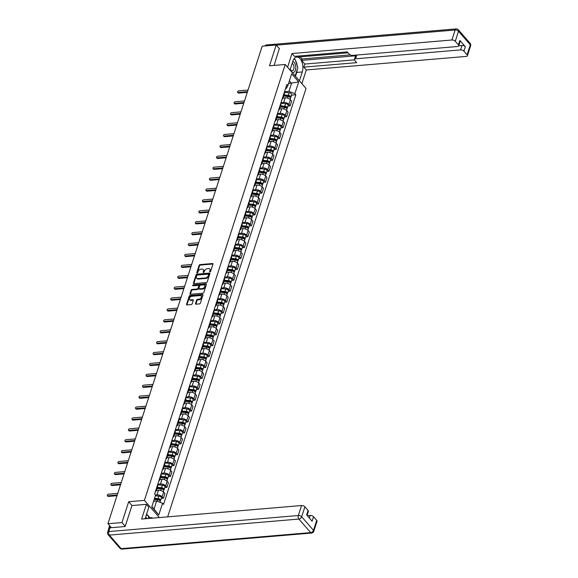 <?xml version="1.0" encoding="UTF-8"?>
<svg xmlns="http://www.w3.org/2000/svg" width="578" height="578" viewBox="0 0 578 578"><rect width="100%" height="100%" fill="white"/><g stroke="black" fill="none" stroke-linecap="round" stroke-linejoin="round"><path stroke-width="0.87" d="M209.973 271.971A0.585 0.39 -41.1 0 0 210.609 271.45L212.964 264.16A0.831 0.556 -41.1 0 0 212.494 263.532L200.046 264.587A0.831 0.556 -41.1 0 0 199.135 265.331L196.78 272.621A0.585 0.39 -41.1 0 0 197.748 272.541L198.052 271.595A2.666 1.77 -41.1 0 1 200.978 269.211L202.011 269.124A2.666 1.77 -41.1 0 1 203.311 269.572A2.666 1.77 -41.1 0 1 203.514 271.133L203.21 272.079A0.585 0.39 -41.1 0 0 204.179 271.992L204.482 271.053A2.666 1.77 -41.1 0 1 207.408 268.669L208.441 268.582A2.666 1.77 -41.1 0 1 209.749 269.023A2.666 1.77 -41.1 0 1 209.944 270.591L209.641 271.53A0.585 0.39 -41.1 0 0 209.973 271.971M195.494 303.566A0.831 0.556 -41.1 0 0 195.964 304.194L199.461 303.898A0.831 0.556 -41.1 0 0 200.371 303.154L202.986 295.062A0.831 0.556 -41.1 0 0 202.517 294.433L190.068 295.488A0.831 0.556 -41.1 0 0 189.151 296.232L186.542 304.324A0.831 0.556 -41.1 0 0 187.012 304.953L191.231 304.599A0.831 0.556 -41.1 0 0 192.142 303.855L193.262 300.387A0.831 0.556 -41.1 0 0 192.792 299.765L190.697 299.939A2.233 1.481 -41.1 0 1 189.606 299.57A2.233 1.481 -41.1 0 1 189.779 297.591A2.233 1.481 -41.1 0 1 191.882 296.268L200.075 295.575A2.233 1.481 -41.1 0 1 201.166 295.943A2.233 1.481 -41.1 0 1 201 297.923A2.233 1.481 -41.1 0 1 198.89 299.245L197.524 299.361A0.831 0.556 -41.1 0 0 196.614 300.105L195.494 303.566L195.913 304.05A0.831 0.556 -41.1 0 0 195.877 304.201M144.399 500.389L128.684 501.718L121.958 522.548L107.942 523.733L262.188 46.175L276.205 44.99L269.478 65.813L285.192 64.483L144.399 500.389L159.362 517.57M206.346 282.57A0.831 0.556 -41.1 0 0 207.264 281.826L209.872 273.734A0.831 0.556 -41.1 0 0 209.402 273.105L196.954 274.16A0.831 0.556 -41.1 0 0 196.043 274.904L193.428 282.996A0.831 0.556 -41.1 0 0 193.897 283.625L206.346 282.57M206.433 284.398L203.817 292.49A0.831 0.556 -41.1 0 1 202.9 293.234L190.458 294.289A0.831 0.556 -41.1 0 1 189.981 293.66L191.101 290.199A0.831 0.556 -41.1 0 1 192.019 289.455L197.062 289.029A0.831 0.556 -41.1 0 0 197.979 288.285L198.716 285.98A0.831 0.556 -41.1 0 0 198.247 285.359L192.994 285.799A0.585 0.39 -41.1 0 1 193.305 284.838L205.956 283.769A0.831 0.556 -41.1 0 1 206.433 284.398M167.663 516.869L306.044 88.427L285.192 64.483M121.958 522.548L125.238 526.305M107.942 523.733L111.381 527.685M108.917 528.306A1.698 0.853 -162.1 0 0 108.664 528.595A1.698 0.853 -162.1 0 0 108.686 528.942M279.485 48.747L276.205 44.99M282.721 97.35A3.909 1.965 17.9 0 1 282.938 98.47L284.427 93.853A3.909 1.965 -162.1 0 0 284.217 92.733M281.009 102.667L283.726 102.436A3.909 1.965 17.9 0 1 288.884 104.365L290.373 99.756A3.909 1.965 -162.1 0 0 285.214 97.827L283.083 98.007M290.373 99.756L291.644 101.215L290.156 105.825L288.032 106.005M282.938 98.47A3.909 1.965 17.9 0 1 282.107 99.25M288.884 104.365L290.156 105.825M279.203 108.252A3.909 1.965 17.9 0 1 279.412 109.365L280.908 104.755A3.909 1.965 -162.1 0 0 280.691 103.635M284.513 116.908L286.63 116.727L288.126 112.118L286.854 110.658A3.909 1.965 -162.1 0 0 281.688 108.729L279.564 108.91M279.412 109.365A3.909 1.965 17.9 0 1 278.589 110.152M277.483 113.57L280.2 113.339A3.909 1.965 17.9 0 1 285.359 115.268L286.63 116.727M275.684 119.147A3.909 1.965 17.9 0 1 275.894 120.267L277.382 115.658A3.909 1.965 -162.1 0 0 277.173 114.538M280.987 127.81L283.112 127.63L284.6 123.02L283.328 121.561A3.909 1.965 -162.1 0 0 278.17 119.632L276.046 119.812M275.894 120.267A3.909 1.965 17.9 0 1 275.07 121.055M273.965 124.472L276.681 124.241A3.909 1.965 17.9 0 1 281.84 126.17L283.112 127.63M272.159 130.05A3.909 1.965 17.9 0 1 272.375 131.17L273.864 126.56A3.909 1.965 -162.1 0 0 273.654 125.44M277.469 138.713L279.593 138.532L281.081 133.923L279.81 132.456A3.909 1.965 -162.1 0 0 274.651 130.527L272.52 130.707M272.375 131.17A3.909 1.965 17.9 0 1 271.544 131.957M270.446 135.375L273.163 135.144A3.909 1.965 17.9 0 1 278.321 137.073L279.593 138.532M268.64 140.953A3.909 1.965 17.9 0 1 268.849 142.072L270.345 137.463A3.909 1.965 -162.1 0 0 270.128 136.343M273.95 149.615L276.067 149.435L277.563 144.818L276.291 143.358A3.909 1.965 -162.1 0 0 271.125 141.429L269.001 141.61M268.849 142.072A3.909 1.965 17.9 0 1 268.026 142.853M266.92 146.27L269.637 146.046A3.909 1.965 17.9 0 1 274.796 147.975L276.067 149.435M265.121 151.855A3.909 1.965 17.9 0 1 265.331 152.975L266.819 148.358A3.909 1.965 -162.1 0 0 266.61 147.246M270.425 160.511L272.549 160.337L274.037 155.72L272.765 154.261A3.909 1.965 -162.1 0 0 267.607 152.332L265.483 152.513M265.331 152.975A3.909 1.965 17.9 0 1 264.507 153.755M263.402 157.173L266.118 156.941A3.909 1.965 17.9 0 1 271.277 158.871L272.549 160.337M261.596 162.758A3.909 1.965 17.9 0 1 261.812 163.877L263.301 159.261A3.909 1.965 -162.1 0 0 263.091 158.141M266.906 171.413L269.03 171.233L270.518 166.623L269.247 165.163A3.909 1.965 -162.1 0 0 264.088 163.234L261.957 163.415M261.812 163.877A3.909 1.965 17.9 0 1 260.981 164.658M259.883 168.075L262.6 167.844A3.909 1.965 17.9 0 1 267.759 169.773L269.03 171.233M258.077 173.66A3.909 1.965 17.9 0 1 258.287 174.773L259.782 170.163A3.909 1.965 -162.1 0 0 259.565 169.043M263.387 182.316L265.504 182.135L267 177.525L265.728 176.066A3.909 1.965 -162.1 0 0 260.562 174.137L258.438 174.318M258.287 174.773A3.909 1.965 17.9 0 1 257.463 175.56M256.357 178.978L259.074 178.747A3.909 1.965 17.9 0 1 264.233 180.676L265.504 182.135M254.558 184.555A3.909 1.965 17.9 0 1 254.768 185.675L256.256 181.066A3.909 1.965 -162.1 0 0 256.047 179.946M259.862 193.218L261.986 193.038L263.474 188.428L262.202 186.961A3.909 1.965 -162.1 0 0 257.044 185.039L254.92 185.213M254.768 185.675A3.909 1.965 17.9 0 1 253.944 186.463M252.839 189.88L255.555 189.649A3.909 1.965 17.9 0 1 260.714 191.578L261.986 193.038M251.033 195.458A3.909 1.965 17.9 0 1 251.249 196.578L252.738 191.968A3.909 1.965 -162.1 0 0 252.528 190.848M256.343 204.121L258.467 203.94L259.956 199.323L258.684 197.864A3.909 1.965 -162.1 0 0 253.525 195.935L251.394 196.115M251.249 196.578A3.909 1.965 17.9 0 1 250.419 197.358M249.32 200.783L252.037 200.552A3.909 1.965 17.9 0 1 257.196 202.481L258.467 203.94M247.514 206.36A3.909 1.965 17.9 0 1 247.724 207.48L249.219 202.864A3.909 1.965 -162.1 0 0 249.002 201.751M252.824 215.023L254.941 214.843L256.437 210.226L255.165 208.766A3.909 1.965 -162.1 0 0 249.999 206.837L247.875 207.018M247.724 207.48A3.909 1.965 17.9 0 1 246.9 208.261M245.794 211.678L248.511 211.454A3.909 1.965 17.9 0 1 253.67 213.376L254.941 214.843M243.995 217.263A3.909 1.965 17.9 0 1 244.205 218.383L245.693 213.766A3.909 1.965 -162.1 0 0 245.484 212.646M249.299 225.919L251.423 225.738L252.911 221.128L251.64 219.669A3.909 1.965 -162.1 0 0 246.481 217.74L244.357 217.92M244.205 218.383A3.909 1.965 17.9 0 1 243.381 219.163M242.276 222.581L244.993 222.349A3.909 1.965 17.9 0 1 250.151 224.278L251.423 225.738M240.47 228.166A3.909 1.965 17.9 0 1 240.686 229.278L242.175 224.669A3.909 1.965 -162.1 0 0 241.965 223.549M245.78 236.821L247.904 236.64L249.393 232.031L248.121 230.571A3.909 1.965 -162.1 0 0 242.962 228.642L240.831 228.823M240.686 229.278A3.909 1.965 17.9 0 1 239.856 230.066M238.757 233.483L241.474 233.252A3.909 1.965 17.9 0 1 246.633 235.181L247.904 236.64M236.951 239.061A3.909 1.965 17.9 0 1 237.161 240.181L238.656 235.571A3.909 1.965 -162.1 0 0 238.439 234.451M242.261 247.724L244.378 247.543L245.874 242.933L244.602 241.474A3.909 1.965 -162.1 0 0 239.436 239.545L237.312 239.726M237.161 240.181A3.909 1.965 17.9 0 1 236.337 240.968M235.232 244.386L237.948 244.154A3.909 1.965 17.9 0 1 243.107 246.084L244.378 247.543M233.433 249.963A3.909 1.965 17.9 0 1 233.642 251.083L235.13 246.474A3.909 1.965 -162.1 0 0 234.921 245.354M238.736 258.626L240.86 258.445L242.348 253.836L241.077 252.369A3.909 1.965 -162.1 0 0 235.918 250.44L233.794 250.621M233.642 251.083A3.909 1.965 17.9 0 1 232.818 251.871M231.713 255.288L234.43 255.057A3.909 1.965 17.9 0 1 239.588 256.986L240.86 258.445M229.907 260.866A3.909 1.965 17.9 0 1 230.123 261.986L231.612 257.376A3.909 1.965 -162.1 0 0 231.402 256.256M235.217 269.529L237.341 269.348L238.83 264.731L237.558 263.272A3.909 1.965 -162.1 0 0 232.399 261.343L230.268 261.523M230.123 261.986A3.909 1.965 17.9 0 1 229.293 262.766M228.194 266.183L230.911 265.959A3.909 1.965 17.9 0 1 236.07 267.889L237.341 269.348M226.388 271.768A3.909 1.965 17.9 0 1 226.598 272.888L228.093 268.271A3.909 1.965 -162.1 0 0 227.876 267.159M231.699 280.424L233.815 280.251L235.311 275.634L234.039 274.174A3.909 1.965 -162.1 0 0 228.874 272.245L226.749 272.426M226.598 272.888A3.909 1.965 17.9 0 1 225.774 273.669M224.669 277.086L227.385 276.855A3.909 1.965 17.9 0 1 232.544 278.784L233.815 280.251M222.87 282.671A3.909 1.965 17.9 0 1 223.079 283.791L224.567 279.174A3.909 1.965 -162.1 0 0 224.358 278.054M228.173 291.326L230.297 291.146L231.785 286.536L230.514 285.077A3.909 1.965 -162.1 0 0 225.355 283.148L223.231 283.328M223.079 283.791A3.909 1.965 17.9 0 1 222.255 284.571M221.15 287.989L223.867 287.757A3.909 1.965 17.9 0 1 229.025 289.686L230.297 291.146M219.344 293.573A3.909 1.965 17.9 0 1 219.561 294.686L221.049 290.077A3.909 1.965 -162.1 0 0 220.839 288.957M224.654 302.229L226.778 302.048L228.267 297.439L226.995 295.979A3.909 1.965 -162.1 0 0 221.836 294.05L219.705 294.231M219.561 294.686A3.909 1.965 17.9 0 1 218.73 295.474M217.631 298.891L220.348 298.66A3.909 1.965 17.9 0 1 225.507 300.589L226.778 302.048M215.825 304.469A3.909 1.965 17.9 0 1 216.035 305.589L217.53 300.979A3.909 1.965 -162.1 0 0 217.314 299.859M221.136 313.132L223.252 312.951L224.748 308.341L223.476 306.875A3.909 1.965 -162.1 0 0 218.311 304.953L216.186 305.126M216.035 305.589A3.909 1.965 17.9 0 1 215.211 306.376M214.106 309.794L216.822 309.562A3.909 1.965 17.9 0 1 221.981 311.491L223.252 312.951M212.307 315.371A3.909 1.965 17.9 0 1 212.516 316.491L214.005 311.882A3.909 1.965 -162.1 0 0 213.795 310.762M217.61 324.034L219.734 323.853L221.222 319.237L219.951 317.777A3.909 1.965 -162.1 0 0 214.792 315.848L212.668 316.029M212.516 316.491A3.909 1.965 17.9 0 1 211.692 317.271M210.587 320.696L213.304 320.465A3.909 1.965 17.9 0 1 218.462 322.394L219.734 323.853M208.781 326.274A3.909 1.965 17.9 0 1 208.998 327.394L210.486 322.777A3.909 1.965 -162.1 0 0 210.276 321.664M214.091 334.937L216.215 334.756L217.704 330.139L216.432 328.68A3.909 1.965 -162.1 0 0 211.273 326.751L209.142 326.931M208.998 327.394A3.909 1.965 17.9 0 1 208.167 328.174M207.069 331.591L209.785 331.367A3.909 1.965 17.9 0 1 214.944 333.289L216.215 334.756M205.262 337.176A3.909 1.965 17.9 0 1 205.472 338.296L206.967 333.679A3.909 1.965 -162.1 0 0 206.751 332.56M210.573 345.832L212.69 345.651L214.185 341.042L212.914 339.582A3.909 1.965 -162.1 0 0 207.748 337.653L205.624 337.834M205.472 338.296A3.909 1.965 17.9 0 1 204.648 339.076M203.543 342.494L206.259 342.263A3.909 1.965 17.9 0 1 211.418 344.192L212.69 345.651M201.744 348.079A3.909 1.965 17.9 0 1 201.953 349.191L203.442 344.582A3.909 1.965 -162.1 0 0 203.232 343.462M207.047 356.734L209.171 356.554L210.659 351.944L209.388 350.485A3.909 1.965 -162.1 0 0 204.229 348.556L202.105 348.736M201.953 349.191A3.909 1.965 17.9 0 1 201.13 349.979M200.024 353.396L202.741 353.165A3.909 1.965 17.9 0 1 207.899 355.094L209.171 356.554M198.218 358.974A3.909 1.965 17.9 0 1 198.435 360.094L199.923 355.484A3.909 1.965 -162.1 0 0 199.713 354.365M203.528 367.637L205.652 367.456L207.141 362.847L205.869 361.387A3.909 1.965 -162.1 0 0 200.711 359.458L198.579 359.639M198.435 360.094A3.909 1.965 17.9 0 1 197.604 360.882M196.506 364.299L199.222 364.068A3.909 1.965 17.9 0 1 204.381 365.997L205.652 367.456M194.699 369.877A3.909 1.965 17.9 0 1 194.909 370.997L196.404 366.387A3.909 1.965 -162.1 0 0 196.188 365.267M200.01 378.539L202.127 378.359L203.622 373.749L202.351 372.283A3.909 1.965 -162.1 0 0 197.185 370.354L195.061 370.534M194.909 370.997A3.909 1.965 17.9 0 1 194.085 371.784M192.98 375.201L195.696 374.97A3.909 1.965 17.9 0 1 200.855 376.899L202.127 378.359M191.181 380.779A3.909 1.965 17.9 0 1 191.39 381.899L192.879 377.29A3.909 1.965 -162.1 0 0 192.669 376.17M196.484 389.442L198.608 389.261L200.096 384.645L198.825 383.185A3.909 1.965 -162.1 0 0 193.666 381.256L191.542 381.437M191.39 381.899A3.909 1.965 17.9 0 1 190.567 382.679M189.461 386.097L192.178 385.873A3.909 1.965 17.9 0 1 197.336 387.802L198.608 389.261M187.655 391.682A3.909 1.965 17.9 0 1 187.872 392.802L189.36 388.185A3.909 1.965 -162.1 0 0 189.151 387.072M192.965 400.337L195.089 400.164L196.578 395.547L195.306 394.088A3.909 1.965 -162.1 0 0 190.148 392.159L188.016 392.339M187.872 392.802A3.909 1.965 17.9 0 1 187.041 393.582M185.943 396.999L188.659 396.768A3.909 1.965 17.9 0 1 193.818 398.697L195.089 400.164M184.136 402.584A3.909 1.965 17.9 0 1 184.346 403.704L185.841 399.087A3.909 1.965 -162.1 0 0 185.625 397.967M189.447 411.24L191.564 411.059L193.059 406.45L191.788 404.99A3.909 1.965 -162.1 0 0 186.622 403.061L184.498 403.242M184.346 403.704A3.909 1.965 17.9 0 1 183.522 404.484M182.417 407.902L185.133 407.671A3.909 1.965 17.9 0 1 190.292 409.6L191.564 411.059M180.618 413.48A3.909 1.965 17.9 0 1 180.827 414.599L182.316 409.99A3.909 1.965 -162.1 0 0 182.106 408.87M185.921 422.142L188.045 421.962L189.533 417.352L188.262 415.893A3.909 1.965 -162.1 0 0 183.103 413.964L180.979 414.144M180.827 414.599A3.909 1.965 17.9 0 1 180.004 415.387M178.898 418.804L181.615 418.573A3.909 1.965 17.9 0 1 186.773 420.502L188.045 421.962M177.092 424.382A3.909 1.965 17.9 0 1 177.309 425.502L178.797 420.892A3.909 1.965 -162.1 0 0 178.588 419.773M182.402 433.045L184.526 432.864L186.015 428.255L184.743 426.788A3.909 1.965 -162.1 0 0 179.585 424.866L177.453 425.04M177.309 425.502A3.909 1.965 17.9 0 1 176.478 426.289M175.38 429.707L178.096 429.476A3.909 1.965 17.9 0 1 183.255 431.405L184.526 432.864M173.573 435.285A3.909 1.965 17.9 0 1 173.783 436.404L175.271 431.795A3.909 1.965 -162.1 0 0 175.062 430.675M178.884 443.947L181.001 443.767L182.496 439.15L181.225 437.69A3.909 1.965 -162.1 0 0 176.059 435.761L173.935 435.942M173.783 436.404A3.909 1.965 17.9 0 1 172.959 437.185M171.854 440.609L174.57 440.378A3.909 1.965 17.9 0 1 179.729 442.307L181.001 443.767M170.055 446.187A3.909 1.965 17.9 0 1 170.264 447.307L171.753 442.69A3.909 1.965 -162.1 0 0 171.543 441.578M175.358 454.85L177.482 454.669L178.97 450.052L177.699 448.593A3.909 1.965 -162.1 0 0 172.54 446.664L170.416 446.845M170.264 447.307A3.909 1.965 17.9 0 1 169.441 448.087M168.335 451.505L171.052 451.281A3.909 1.965 17.9 0 1 176.211 453.203L177.482 454.669M166.529 457.09A3.909 1.965 17.9 0 1 166.746 458.21L168.234 453.593A3.909 1.965 -162.1 0 0 168.025 452.473M171.839 465.745L173.964 465.565L175.452 460.955L174.18 459.496A3.909 1.965 -162.1 0 0 169.022 457.566L166.89 457.747M166.746 458.21A3.909 1.965 17.9 0 1 165.915 458.99M164.817 462.407L167.533 462.176A3.909 1.965 17.9 0 1 172.692 464.105L173.964 465.565M163.01 467.992A3.909 1.965 17.9 0 1 163.22 469.105L164.708 464.495A3.909 1.965 -162.1 0 0 164.499 463.375M168.321 476.648L170.438 476.467L171.933 471.858L170.662 470.398A3.909 1.965 -162.1 0 0 165.496 468.469L163.372 468.65M163.22 469.105A3.909 1.965 17.9 0 1 162.396 469.892M161.291 473.31L164.007 473.079A3.909 1.965 17.9 0 1 169.166 475.008L170.438 476.467M159.492 478.887A3.909 1.965 17.9 0 1 159.701 480.007L161.19 475.398A3.909 1.965 -162.1 0 0 160.98 474.278M164.795 487.55L166.919 487.37L168.408 482.76L167.136 481.301A3.909 1.965 -162.1 0 0 161.977 479.372L159.853 479.552M159.701 480.007A3.909 1.965 17.9 0 1 158.878 480.795M157.772 484.212L160.489 483.981A3.909 1.965 17.9 0 1 165.648 485.91L166.919 487.37M155.966 489.79A3.909 1.965 17.9 0 1 156.183 490.91L157.671 486.3A3.909 1.965 -162.1 0 0 157.462 485.18M161.276 498.453L163.401 498.272L164.889 493.663L163.617 492.196A3.909 1.965 -162.1 0 0 158.459 490.267L156.327 490.447M156.183 490.91A3.909 1.965 17.9 0 1 155.352 491.697M155.403 495.014L156.97 494.884A3.909 1.965 17.9 0 1 162.129 496.813L163.401 498.272M151.884 506.595L154.03 509.066L156.624 501.025L162.57 503.25L158.777 514.991L151.776 506.942L155.561 495.202L154.586 494.082L286.89 84.446L287.873 85.573L286.348 88.427L285.583 88.492M284.528 91.765L288.935 91.396L291.529 83.355L289.383 80.891M288.501 83.615L298.674 81.874L294.881 93.614L288.935 91.396M287.873 85.573L291.666 73.832L298.674 81.874M162.57 503.25L163.552 504.377L295.857 94.741L294.881 93.614M128.684 501.718L132.015 505.548M156.624 501.025L153.603 501.285M291.55 95.11L295.857 94.741M154.03 509.066L158.777 514.991M210.081 271.949L210.363 271.068A2.666 1.77 -41.1 0 0 210.161 269.5L209.749 269.023M203.311 269.572L203.731 270.049A2.666 1.77 -41.1 0 1 203.933 271.609L203.651 272.498M213 264.009A0.831 0.556 -41.1 0 0 212.914 264.016L200.465 265.071A0.831 0.556 -41.1 0 0 199.554 265.815L197.214 273.04M209.908 273.582A0.831 0.556 -41.1 0 0 209.821 273.582L197.373 274.637A0.831 0.556 -41.1 0 0 196.462 275.381L193.847 283.473A0.831 0.556 -41.1 0 0 193.818 283.625M208.665 274.564A0.585 0.39 -41.1 0 0 208.333 274.131L197.409 275.056A0.585 0.39 -41.1 0 0 196.766 275.576L196.448 276.566A2.666 1.77 -41.1 0 0 196.65 278.134A2.666 1.77 -41.1 0 0 197.951 278.574L205.421 277.946A2.666 1.77 -41.1 0 0 208.34 275.562L208.665 274.564L209.077 275.049A0.585 0.39 -41.1 0 0 209.034 274.702L208.622 274.225M196.65 278.134L197.062 278.61A2.666 1.77 -41.1 0 0 198.37 279.058L197.951 278.574M209.077 275.049L208.759 276.038A2.666 1.77 -41.1 0 1 205.833 278.423L198.37 279.058M198.659 285.496L199.078 285.973A0.831 0.556 -41.1 0 1 199.135 286.464L198.391 288.762A0.831 0.556 -41.1 0 1 197.481 289.506L192.431 289.932A0.831 0.556 -41.1 0 0 191.52 290.676L190.4 294.137A0.831 0.556 -41.1 0 0 190.372 294.289M206.462 284.246A0.831 0.556 -41.1 0 0 206.375 284.246L193.724 285.322A0.585 0.39 -41.1 0 0 193.103 285.792M202.3 288.581A2.233 1.481 -41.1 0 0 204.41 287.259A2.233 1.481 -41.1 0 0 204.576 285.286A2.233 1.481 -41.1 0 0 203.485 284.911L200.602 285.156A0.831 0.556 -41.1 0 0 199.685 285.9L198.948 288.198A0.831 0.556 -41.1 0 0 199.417 288.827L202.3 288.581L202.719 289.058A2.233 1.481 -41.1 0 0 204.829 287.743A2.233 1.481 -41.1 0 0 204.995 285.763L204.576 285.286M199.005 288.689L199.424 289.166A0.831 0.556 -41.1 0 0 199.836 289.303L199.417 288.827M202.719 289.058L199.836 289.303M201.166 295.943L201.585 296.427A2.233 1.481 -41.1 0 1 201.411 298.407A2.233 1.481 -41.1 0 1 199.309 299.722L197.943 299.838A0.831 0.556 -41.1 0 0 197.033 300.582L195.913 304.05M189.606 299.57L190.025 300.047A2.233 1.481 -41.1 0 0 191.116 300.416L190.697 299.939M193.29 300.242A0.831 0.556 -41.1 0 0 193.204 300.242L191.116 300.416M203.015 294.91A0.831 0.556 -41.1 0 0 202.929 294.917L190.487 295.965A0.831 0.556 -41.1 0 0 189.57 296.709L186.954 304.808A0.831 0.556 -41.1 0 0 186.925 304.96M283.697 96.1L287.952 96.468A2.124 1.069 17.9 0 1 290.517 98.318L290.134 99.503M283.899 95.493L288.617 95.905A1.019 0.513 17.9 0 1 289.845 96.793A1.019 0.513 17.9 0 1 289.614 97.003M284.087 94.915L288.335 95.283A2.124 1.069 17.9 0 1 290.9 97.126A2.124 1.069 17.9 0 1 290.322 97.603M284.34 92.35L289.152 92.769A2.124 1.069 17.9 0 1 291.709 94.611L290.9 97.126M247.268 92.357L238.678 93.087A0.975 0.65 138.9 0 1 238.201 92.928L237.659 92.299A0.975 0.65 -41.1 0 0 238.136 92.466L247.492 91.671M248.013 90.067L238.656 90.854A0.975 0.65 -41.1 0 0 237.659 92.299M280.178 107.002L284.434 107.371A2.124 1.069 17.9 0 1 286.991 109.22L286.609 110.405M280.373 106.395L285.099 106.807A1.019 0.513 17.9 0 1 286.327 107.689A1.019 0.513 17.9 0 1 286.096 107.905M280.561 105.817L284.817 106.186A2.124 1.069 17.9 0 1 287.382 108.028A2.124 1.069 17.9 0 1 286.804 108.498M280.821 103.252L285.626 103.664A2.124 1.069 17.9 0 1 288.191 105.514L287.382 108.028M276.66 117.905L280.908 118.273A2.124 1.069 17.9 0 1 283.473 120.123L283.09 121.308M276.855 117.298L281.573 117.702A1.019 0.513 17.9 0 1 282.808 118.591A1.019 0.513 17.9 0 1 282.57 118.801M277.043 116.713L281.291 117.088A2.124 1.069 17.9 0 1 283.856 118.931A2.124 1.069 17.9 0 1 283.285 119.4M277.296 114.155L282.107 114.567A2.124 1.069 17.9 0 1 284.672 116.416L283.856 118.931M290.026 70.032L292.887 61.181A9.551 5.296 85.2 0 1 296.774 57.049A9.551 5.296 85.2 0 1 301.94 61.933A9.551 5.296 85.2 0 1 302.272 71.961L299.411 80.812M301.875 83.637L306.289 69.96L303.826 67.135L356.669 62.662L354.704 60.415A2.55 1.279 -162.1 0 1 354.393 59.447A2.55 1.279 -162.1 0 1 355.571 58.797L460.543 49.91L461.988 45.438A2.55 1.279 17.9 0 1 465.348 46.695L459.886 40.417A2.55 1.279 17.9 0 1 460.196 41.385L458.751 45.857A2.55 1.279 -162.1 0 0 458.441 44.889L455.276 41.255A2.55 1.279 -162.1 0 0 451.909 39.998L455.139 30.005L276.342 45.142M300.199 56.839L302.063 58.978L301.608 60.372L304.823 64.064L303.826 67.135M297.865 56.073L298.645 56.976L348.072 52.793M458.751 45.857A2.55 1.279 -162.1 0 1 457.581 46.507L352.609 55.394A2.55 1.279 -162.1 0 1 349.242 54.137L347.284 51.89L294.44 56.362L291.984 53.537L451.909 39.998M287.569 67.207L291.984 53.537M306.289 69.96L466.215 56.42A2.55 1.279 -162.1 0 0 467.385 55.77A2.55 1.279 -162.1 0 0 467.075 54.809L463.903 51.167A2.55 1.279 -162.1 0 0 460.543 49.91M279.319 48.559L274.095 65.422M301.608 60.372L356.561 55.719L355.571 58.797M302.063 58.978L350.268 54.896M458.802 45.705L461.988 45.438M304.823 64.064L354.393 59.866M354.393 59.447L355.391 56.377A2.55 1.279 17.9 0 1 356.561 55.719M295.459 76.274L296.702 72.431A9.551 5.296 85.2 0 0 297.294 69.36M297.186 65.69A9.551 5.296 85.2 0 0 295.517 60.546M294.715 59.375A9.551 5.296 85.2 0 0 294.108 58.718M294.563 59.353L293.812 59.158M294.094 59.288L294.527 59.252M110.022 527.801L108.801 531.572A2.55 1.279 -162.1 0 0 107.631 532.222L108.845 528.451A2.55 1.279 17.9 0 1 110.022 527.801L125.166 526.515L131.936 505.548L146.379 504.327L148.842 507.152L145.634 517.079A9.551 5.296 85.2 0 0 145.222 518.769M146.379 504.327L141.617 519.073L301.543 505.533A2.55 1.279 17.9 0 1 304.909 506.79L308.081 510.432A2.55 1.279 17.9 0 1 308.392 511.393L307.084 515.424M149.695 518.387L149.883 517.816L148.019 515.67M147.693 515.301L146.61 514.059M149.883 517.816L151.992 517.635L152.448 518.155M309.346 518.018L310.176 515.446A2.55 1.279 17.9 0 1 313.543 516.703L316.715 520.345A2.55 1.279 17.9 0 1 317.026 521.305L313.796 531.298A2.55 1.279 -162.1 0 0 313.486 530.337L316.715 520.345M308.081 510.432L306.636 514.904L312.098 521.175L313.543 516.703M310.176 515.446L307.315 515.684M151.804 518.213L151.992 517.635M291.717 71.975A5.52 3.056 85.2 0 0 295.539 69.707A5.52 3.056 85.2 0 0 294.188 62.438A5.52 3.056 85.2 0 0 292.779 61.521M290.17 69.591A5.52 3.056 85.2 0 0 290.821 70.95M290.293 69.216A3.779 2.095 85.2 0 0 290.879 70.162A3.779 2.095 85.2 0 0 292.201 70.819A3.779 2.095 85.2 0 0 293.964 68.081A3.779 2.095 85.2 0 0 292.887 63.941A3.779 2.095 85.2 0 0 292.172 63.392M294.614 75.299L295.401 75.234L294.44 75.097M293.754 59.245L295.156 59.44L297.836 67.691L295.401 75.234M147.152 518.603A5.52 3.056 85.2 0 0 146.935 518.336A5.52 3.056 85.2 0 0 145.533 517.411M146.27 515.106L147.903 515.33L148.922 518.452M243.75 103.26L235.159 103.989A0.975 0.65 138.9 0 1 234.682 103.823L234.141 103.202A0.975 0.65 -41.1 0 0 234.617 103.368L243.974 102.573M244.494 100.969L235.138 101.757A0.975 0.65 -41.1 0 0 234.141 103.202M240.231 114.162L231.641 114.892A0.975 0.65 138.9 0 1 231.164 114.726L230.622 114.104A0.975 0.65 -41.1 0 0 231.099 114.271L240.448 113.476M240.968 111.865L231.619 112.659A0.975 0.65 -41.1 0 0 230.622 114.104M273.134 128.807L277.389 129.176A2.124 1.069 17.9 0 1 279.954 131.018L279.571 132.21M273.336 128.2L278.054 128.605A1.019 0.513 17.9 0 1 279.282 129.494A1.019 0.513 17.9 0 1 279.051 129.703M273.524 127.615L277.772 127.984A2.124 1.069 17.9 0 1 280.337 129.833A2.124 1.069 17.9 0 1 279.759 130.303M273.777 125.05L278.589 125.469A2.124 1.069 17.9 0 1 281.146 127.319L280.337 129.833M269.615 139.71L273.871 140.078A2.124 1.069 17.9 0 1 276.429 141.921L276.046 143.113M269.81 139.096L274.536 139.508A1.019 0.513 17.9 0 1 275.764 140.396A1.019 0.513 17.9 0 1 275.533 140.606M269.998 138.518L274.254 138.886A2.124 1.069 17.9 0 1 276.819 140.736A2.124 1.069 17.9 0 1 276.241 141.205M270.258 135.953L275.063 136.372A2.124 1.069 17.9 0 1 277.628 138.221L276.819 140.736M266.097 150.605L270.345 150.974A2.124 1.069 17.9 0 1 272.91 152.823L272.527 154.008M266.292 149.998L271.01 150.41A1.019 0.513 17.9 0 1 272.245 151.299A1.019 0.513 17.9 0 1 272.007 151.508M266.48 149.42L270.728 149.789A2.124 1.069 17.9 0 1 273.293 151.638A2.124 1.069 17.9 0 1 272.722 152.108M266.733 146.855L271.544 147.274A2.124 1.069 17.9 0 1 274.109 149.117L273.293 151.638M236.705 125.065L228.115 125.787A0.975 0.65 138.9 0 1 227.638 125.628L227.096 125.007A0.975 0.65 -41.1 0 0 227.573 125.166L236.929 124.378M237.45 122.767L228.093 123.562A0.975 0.65 -41.1 0 0 227.096 125.007M233.187 135.967L224.596 136.69A0.975 0.65 138.9 0 1 224.119 136.531L223.578 135.909A0.975 0.65 -41.1 0 0 224.054 136.068L233.411 135.281M233.931 133.67L224.575 134.464A0.975 0.65 -41.1 0 0 223.578 135.909M229.668 146.863L221.078 147.592A0.975 0.65 138.9 0 1 220.601 147.433L220.059 146.812A0.975 0.65 -41.1 0 0 220.536 146.971L229.885 146.176M230.405 144.572L221.056 145.36A0.975 0.65 -41.1 0 0 220.059 146.812M262.571 161.508L266.826 161.876A2.124 1.069 17.9 0 1 269.391 163.726L269.008 164.911M262.773 160.901L267.491 161.313A1.019 0.513 17.9 0 1 268.719 162.194A1.019 0.513 17.9 0 1 268.488 162.411M262.961 160.323L267.209 160.691A2.124 1.069 17.9 0 1 269.774 162.534A2.124 1.069 17.9 0 1 269.196 163.01M263.214 157.758L268.026 158.177A2.124 1.069 17.9 0 1 270.583 160.019L269.774 162.534M226.143 157.765L217.552 158.495A0.975 0.65 138.9 0 1 217.075 158.329L216.533 157.707A0.975 0.65 -41.1 0 0 217.01 157.873L226.366 157.079M226.887 155.475L217.53 156.262A0.975 0.65 -41.1 0 0 216.533 157.707M259.052 172.41L263.308 172.779A2.124 1.069 17.9 0 1 265.866 174.628L265.483 175.813M259.247 171.803L263.973 172.215A1.019 0.513 17.9 0 1 265.201 173.097A1.019 0.513 17.9 0 1 264.97 173.313M259.435 171.225L263.691 171.594A2.124 1.069 17.9 0 1 266.248 173.436A2.124 1.069 17.9 0 1 265.678 173.906M259.695 168.66L264.5 169.072A2.124 1.069 17.9 0 1 267.065 170.922L266.248 173.436M222.624 168.668L214.033 169.397A0.975 0.65 138.9 0 1 213.557 169.231L213.015 168.61A0.975 0.65 -41.1 0 0 213.492 168.776L222.848 167.981M223.368 166.377L214.012 167.165A0.975 0.65 -41.1 0 0 213.015 168.61M255.534 183.313L259.782 183.681A2.124 1.069 17.9 0 1 262.347 185.524L261.964 186.716M255.729 182.706L260.447 183.11A1.019 0.513 17.9 0 1 261.682 183.999A1.019 0.513 17.9 0 1 261.444 184.209M255.917 182.121L260.165 182.489A2.124 1.069 17.9 0 1 262.73 184.339A2.124 1.069 17.9 0 1 262.159 184.808M256.17 179.556L260.981 179.975A2.124 1.069 17.9 0 1 263.546 181.824L262.73 184.339M219.105 179.57L210.515 180.3A0.975 0.65 138.9 0 1 210.038 180.134L209.496 179.512A0.975 0.65 -41.1 0 0 209.973 179.671L219.322 178.884M219.842 177.273L210.493 178.067A0.975 0.65 -41.1 0 0 209.496 179.512M252.008 194.215L256.264 194.584A2.124 1.069 17.9 0 1 258.828 196.426L258.445 197.618M252.21 193.601L256.928 194.013A1.019 0.513 17.9 0 1 258.156 194.902A1.019 0.513 17.9 0 1 257.925 195.111M252.398 193.023L256.646 193.392A2.124 1.069 17.9 0 1 259.211 195.241A2.124 1.069 17.9 0 1 258.633 195.711M252.651 190.458L257.463 190.877A2.124 1.069 17.9 0 1 260.021 192.727L259.211 195.241M215.58 190.473L206.989 191.195A0.975 0.65 138.9 0 1 206.512 191.036L205.97 190.415A0.975 0.65 -41.1 0 0 206.447 190.574L215.804 189.786M216.324 188.175L206.967 188.97A0.975 0.65 -41.1 0 0 205.97 190.415M248.489 205.111L252.745 205.479A2.124 1.069 17.9 0 1 255.303 207.329L254.92 208.521M248.685 204.504L253.41 204.915A1.019 0.513 17.9 0 1 254.638 205.804A1.019 0.513 17.9 0 1 254.407 206.014M248.872 203.926L253.128 204.294A2.124 1.069 17.9 0 1 255.686 206.144A2.124 1.069 17.9 0 1 255.115 206.613M249.132 201.361L253.937 201.78A2.124 1.069 17.9 0 1 256.502 203.622L255.686 206.144M244.971 216.013L249.219 216.382A2.124 1.069 17.9 0 1 251.784 218.231L251.401 219.416M245.166 215.406L249.884 215.818A1.019 0.513 17.9 0 1 251.119 216.707A1.019 0.513 17.9 0 1 250.881 216.916M245.354 214.828L249.602 215.197A2.124 1.069 17.9 0 1 252.167 217.039A2.124 1.069 17.9 0 1 251.596 217.516M245.607 212.263L250.419 212.682A2.124 1.069 17.9 0 1 252.983 214.525L252.167 217.039M241.445 226.916L245.701 227.284A2.124 1.069 17.9 0 1 248.265 229.134L247.883 230.319M241.647 226.309L246.365 226.721A1.019 0.513 17.9 0 1 247.594 227.602A1.019 0.513 17.9 0 1 247.362 227.819M241.835 225.731L246.084 226.099A2.124 1.069 17.9 0 1 248.648 227.942A2.124 1.069 17.9 0 1 248.07 228.411M242.088 223.166L246.9 223.578A2.124 1.069 17.9 0 1 249.458 225.427L248.648 227.942M237.926 237.818L242.182 238.187A2.124 1.069 17.9 0 1 244.74 240.036L244.357 241.221M238.122 237.211L242.847 237.616A1.019 0.513 17.9 0 1 244.075 238.504A1.019 0.513 17.9 0 1 243.844 238.714M238.309 236.626L242.565 237.002A2.124 1.069 17.9 0 1 245.123 238.844A2.124 1.069 17.9 0 1 244.552 239.314M238.57 234.068L243.374 234.48A2.124 1.069 17.9 0 1 245.939 236.33L245.123 238.844M234.408 248.721L238.656 249.089A2.124 1.069 17.9 0 1 241.221 250.931L240.838 252.124M234.603 248.114L239.321 248.518A1.019 0.513 17.9 0 1 240.556 249.407A1.019 0.513 17.9 0 1 240.318 249.617M234.791 247.529L239.039 247.897A2.124 1.069 17.9 0 1 241.604 249.747A2.124 1.069 17.9 0 1 241.033 250.216M235.044 244.964L239.856 245.383A2.124 1.069 17.9 0 1 242.42 247.232L241.604 249.747M230.882 259.623L235.138 259.992A2.124 1.069 17.9 0 1 237.703 261.834L237.32 263.026M231.084 259.009L235.802 259.421A1.019 0.513 17.9 0 1 237.031 260.31A1.019 0.513 17.9 0 1 236.799 260.519M231.272 258.431L235.521 258.8A2.124 1.069 17.9 0 1 238.085 260.649A2.124 1.069 17.9 0 1 237.507 261.119M231.525 255.866L236.337 256.285A2.124 1.069 17.9 0 1 238.895 258.135L238.085 260.649M212.061 201.375L203.47 202.098A0.975 0.65 138.9 0 1 202.994 201.939L202.452 201.317A0.975 0.65 -41.1 0 0 202.929 201.476L212.285 200.682M212.805 199.078L203.449 199.872A0.975 0.65 -41.1 0 0 202.452 201.317M208.542 212.271L199.952 213A0.975 0.65 138.9 0 1 199.475 212.841L198.933 212.213A0.975 0.65 -41.1 0 0 199.41 212.379L208.759 211.584M209.279 209.98L199.93 210.768A0.975 0.65 -41.1 0 0 198.933 212.213M205.017 223.173L196.426 223.903A0.975 0.65 138.9 0 1 195.949 223.737L195.407 223.115A0.975 0.65 -41.1 0 0 195.884 223.281L205.241 222.487M205.761 220.883L196.404 221.67A0.975 0.65 -41.1 0 0 195.407 223.115M201.498 234.076L192.907 234.805A0.975 0.65 138.9 0 1 192.431 234.639L191.889 234.018A0.975 0.65 -41.1 0 0 192.366 234.177L201.722 233.389M202.242 231.778L192.886 232.573A0.975 0.65 -41.1 0 0 191.889 234.018M197.979 244.978L189.389 245.701A0.975 0.65 138.9 0 1 188.912 245.542L188.37 244.92A0.975 0.65 -41.1 0 0 188.847 245.079L198.196 244.292M198.716 242.681L189.367 243.475A0.975 0.65 -41.1 0 0 188.37 244.92M194.454 255.881L185.863 256.603A0.975 0.65 138.9 0 1 185.386 256.444L184.844 255.823A0.975 0.65 -41.1 0 0 185.321 255.982L194.678 255.194M195.198 253.583L185.841 254.378A0.975 0.65 -41.1 0 0 184.844 255.823M227.364 270.518L231.619 270.887A2.124 1.069 17.9 0 1 234.177 272.737L233.794 273.921M227.559 269.912L232.284 270.323A1.019 0.513 17.9 0 1 233.512 271.212A1.019 0.513 17.9 0 1 233.281 271.422M227.746 269.334L232.002 269.702A2.124 1.069 17.9 0 1 234.56 271.552A2.124 1.069 17.9 0 1 233.989 272.021M228.007 266.769L232.811 267.188A2.124 1.069 17.9 0 1 235.376 269.03L234.56 271.552M190.935 266.776L182.345 267.506A0.975 0.65 138.9 0 1 181.868 267.347L181.326 266.718A0.975 0.65 -41.1 0 0 181.803 266.884L191.159 266.09M191.679 264.486L182.323 265.273A0.975 0.65 -41.1 0 0 181.326 266.718M223.845 281.421L228.093 281.789A2.124 1.069 17.9 0 1 230.658 283.639L230.275 284.824M224.04 280.814L228.758 281.226A1.019 0.513 17.9 0 1 229.993 282.107A1.019 0.513 17.9 0 1 229.755 282.324M224.228 280.236L228.476 280.605A2.124 1.069 17.9 0 1 231.041 282.447A2.124 1.069 17.9 0 1 230.47 282.924M224.481 277.671L229.293 278.09A2.124 1.069 17.9 0 1 231.857 279.933L231.041 282.447M187.416 277.678L178.826 278.408A0.975 0.65 138.9 0 1 178.349 278.242L177.807 277.621A0.975 0.65 -41.1 0 0 178.284 277.787L187.633 276.992M188.153 275.388L178.804 276.176A0.975 0.65 -41.1 0 0 177.807 277.621M220.319 292.324L224.575 292.692A2.124 1.069 17.9 0 1 227.14 294.542L226.757 295.726M220.521 291.717L225.239 292.128A1.019 0.513 17.9 0 1 226.468 293.01A1.019 0.513 17.9 0 1 226.236 293.227M220.709 291.139L224.958 291.507A2.124 1.069 17.9 0 1 227.522 293.349A2.124 1.069 17.9 0 1 226.944 293.819M220.962 288.574L225.774 288.986A2.124 1.069 17.9 0 1 228.332 290.835L227.522 293.349M183.891 288.581L175.3 289.311A0.975 0.65 138.9 0 1 174.823 289.144L174.281 288.523A0.975 0.65 -41.1 0 0 174.758 288.689L184.115 287.895M184.635 286.291L175.279 287.078A0.975 0.65 -41.1 0 0 174.281 288.523M216.801 303.226L221.056 303.594A2.124 1.069 17.9 0 1 223.614 305.437L223.231 306.629M216.996 302.619L221.721 303.024A1.019 0.513 17.9 0 1 222.949 303.912A1.019 0.513 17.9 0 1 222.718 304.122M217.184 302.034L221.439 302.402A2.124 1.069 17.9 0 1 223.997 304.252A2.124 1.069 17.9 0 1 223.426 304.722M217.444 299.469L222.248 299.888A2.124 1.069 17.9 0 1 224.813 301.738L223.997 304.252M180.372 299.483L171.782 300.213A0.975 0.65 138.9 0 1 171.305 300.047L170.763 299.426A0.975 0.65 -41.1 0 0 171.24 299.585L180.596 298.797M181.116 297.186L171.76 297.981A0.975 0.65 -41.1 0 0 170.763 299.426M213.282 314.129L217.53 314.497A2.124 1.069 17.9 0 1 220.095 316.339L219.712 317.532M213.477 313.514L218.195 313.926A1.019 0.513 17.9 0 1 219.43 314.815A1.019 0.513 17.9 0 1 219.192 315.024M213.665 312.936L217.913 313.305A2.124 1.069 17.9 0 1 220.478 315.154A2.124 1.069 17.9 0 1 219.907 315.624M213.918 310.372L218.73 310.791A2.124 1.069 17.9 0 1 221.295 312.64L220.478 315.154M176.854 310.386L168.263 311.109A0.975 0.65 138.9 0 1 167.786 310.95L167.244 310.328A0.975 0.65 -41.1 0 0 167.721 310.487L177.07 309.7M177.591 308.088L168.241 308.883A0.975 0.65 -41.1 0 0 167.244 310.328M209.756 325.024L214.012 325.392A2.124 1.069 17.9 0 1 216.577 327.242L216.194 328.434M209.959 324.417L214.676 324.829A1.019 0.513 17.9 0 1 215.905 325.717A1.019 0.513 17.9 0 1 215.673 325.927M210.146 323.839L214.395 324.207A2.124 1.069 17.9 0 1 216.96 326.057A2.124 1.069 17.9 0 1 216.382 326.527M210.399 321.274L215.211 321.693A2.124 1.069 17.9 0 1 217.769 323.536L216.96 326.057M173.328 321.289L164.737 322.011A0.975 0.65 138.9 0 1 164.26 321.852L163.719 321.231A0.975 0.65 -41.1 0 0 164.195 321.39L173.552 320.595M174.072 318.991L164.716 319.786A0.975 0.65 -41.1 0 0 163.719 321.231M206.238 335.926L210.493 336.295A2.124 1.069 17.9 0 1 213.051 338.144L212.668 339.329M206.433 335.319L211.158 335.731A1.019 0.513 17.9 0 1 212.386 336.62A1.019 0.513 17.9 0 1 212.155 336.829M206.621 334.741L210.876 335.11A2.124 1.069 17.9 0 1 213.434 336.952A2.124 1.069 17.9 0 1 212.863 337.429M206.881 332.177L211.685 332.596A2.124 1.069 17.9 0 1 214.25 334.438L213.434 336.952M169.809 332.184L161.219 332.914A0.975 0.65 138.9 0 1 160.742 332.755L160.2 332.126A0.975 0.65 -41.1 0 0 160.677 332.292L170.033 331.497M170.553 329.894L161.197 330.681A0.975 0.65 -41.1 0 0 160.2 332.126M202.719 346.829L206.967 347.197A2.124 1.069 17.9 0 1 209.532 349.047L209.149 350.232M202.914 346.222L207.632 346.634A1.019 0.513 17.9 0 1 208.868 347.515A1.019 0.513 17.9 0 1 208.629 347.732M203.102 345.644L207.35 346.012A2.124 1.069 17.9 0 1 209.915 347.855A2.124 1.069 17.9 0 1 209.344 348.324M203.355 343.079L208.167 343.491A2.124 1.069 17.9 0 1 210.732 345.341L209.915 347.855M166.291 343.086L157.7 343.816A0.975 0.65 138.9 0 1 157.223 343.65L156.681 343.029A0.975 0.65 -41.1 0 0 157.158 343.195L166.507 342.4M167.028 340.796L157.678 341.584A0.975 0.65 -41.1 0 0 156.681 343.029M199.193 357.731L203.449 358.1A2.124 1.069 17.9 0 1 206.014 359.95L205.631 361.134M199.396 357.125L204.113 357.529A1.019 0.513 17.9 0 1 205.342 358.418A1.019 0.513 17.9 0 1 205.111 358.627M199.583 356.539L203.832 356.908A2.124 1.069 17.9 0 1 206.397 358.757A2.124 1.069 17.9 0 1 205.819 359.227M199.836 353.982L204.648 354.393A2.124 1.069 17.9 0 1 207.206 356.243L206.397 358.757M162.765 353.989L154.174 354.719A0.975 0.65 138.9 0 1 153.697 354.552L153.156 353.931A0.975 0.65 -41.1 0 0 153.632 354.09L162.989 353.303M163.509 351.691L154.153 352.486A0.975 0.65 -41.1 0 0 153.156 353.931M195.675 368.634L199.93 369.002A2.124 1.069 17.9 0 1 202.488 370.845L202.105 372.037M195.87 368.027L200.595 368.432A1.019 0.513 17.9 0 1 201.823 369.32A1.019 0.513 17.9 0 1 201.592 369.53M196.058 367.442L200.313 367.81A2.124 1.069 17.9 0 1 202.871 369.66A2.124 1.069 17.9 0 1 202.3 370.13M196.318 364.877L201.122 365.296A2.124 1.069 17.9 0 1 203.687 367.146L202.871 369.66M159.246 364.891L150.656 365.614A0.975 0.65 138.9 0 1 150.179 365.455L149.637 364.834A0.975 0.65 -41.1 0 0 150.114 364.993L159.47 364.205M159.99 362.594L150.634 363.389A0.975 0.65 -41.1 0 0 149.637 364.834M192.156 379.529L196.404 379.905A2.124 1.069 17.9 0 1 198.969 381.747L198.586 382.939M192.351 378.922L197.069 379.334A1.019 0.513 17.9 0 1 198.305 380.223A1.019 0.513 17.9 0 1 198.066 380.432M192.539 378.344L196.787 378.713A2.124 1.069 17.9 0 1 199.352 380.562A2.124 1.069 17.9 0 1 198.781 381.032M192.792 375.779L197.604 376.199A2.124 1.069 17.9 0 1 200.169 378.048L199.352 380.562M155.728 375.794L147.137 376.516A0.975 0.65 138.9 0 1 146.66 376.357L146.118 375.736A0.975 0.65 -41.1 0 0 146.595 375.895L155.944 375.108M156.465 373.496L147.115 374.291A0.975 0.65 -41.1 0 0 146.118 375.736M188.63 390.432L192.886 390.8A2.124 1.069 17.9 0 1 195.451 392.65L195.068 393.835M188.833 389.825L193.551 390.237A1.019 0.513 17.9 0 1 194.779 391.125A1.019 0.513 17.9 0 1 194.548 391.335M189.02 389.247L193.269 389.615A2.124 1.069 17.9 0 1 195.834 391.465A2.124 1.069 17.9 0 1 195.256 391.935M189.273 386.682L194.085 387.101A2.124 1.069 17.9 0 1 196.643 388.943L195.834 391.465M152.202 386.689L143.611 387.419A0.975 0.65 138.9 0 1 143.134 387.26L142.593 386.631A0.975 0.65 -41.1 0 0 143.069 386.798L152.426 386.003M152.946 384.399L143.59 385.186A0.975 0.65 -41.1 0 0 142.593 386.631M185.112 401.334L189.367 401.703A2.124 1.069 17.9 0 1 191.925 403.552L191.542 404.737M185.307 400.727L190.032 401.139A1.019 0.513 17.9 0 1 191.26 402.021A1.019 0.513 17.9 0 1 191.029 402.237M185.495 400.149L189.75 400.518A2.124 1.069 17.9 0 1 192.308 402.36A2.124 1.069 17.9 0 1 191.737 402.837M185.755 397.585L190.559 398.004A2.124 1.069 17.9 0 1 193.124 399.846L192.308 402.36M148.683 397.592L140.093 398.321A0.975 0.65 138.9 0 1 139.616 398.155L139.074 397.534A0.975 0.65 -41.1 0 0 139.551 397.7L148.907 396.905M149.427 395.301L140.071 396.089A0.975 0.65 -41.1 0 0 139.074 397.534M181.593 412.237L185.841 412.605A2.124 1.069 17.9 0 1 188.406 414.455L188.023 415.64M181.788 411.63L186.506 412.042A1.019 0.513 17.9 0 1 187.742 412.923A1.019 0.513 17.9 0 1 187.503 413.14M181.976 411.052L186.224 411.42A2.124 1.069 17.9 0 1 188.789 413.263A2.124 1.069 17.9 0 1 188.218 413.732M182.229 408.487L187.041 408.899A2.124 1.069 17.9 0 1 189.606 410.748L188.789 413.263M145.165 408.494L136.574 409.224A0.975 0.65 138.9 0 1 136.097 409.058L135.555 408.436A0.975 0.65 -41.1 0 0 136.032 408.603L145.381 407.808M145.902 406.204L136.553 406.991A0.975 0.65 -41.1 0 0 135.555 408.436M178.067 423.139L182.323 423.508A2.124 1.069 17.9 0 1 184.888 425.35L184.505 426.542M178.27 422.532L182.988 422.937A1.019 0.513 17.9 0 1 184.216 423.826A1.019 0.513 17.9 0 1 183.985 424.035M178.458 421.947L182.706 422.316A2.124 1.069 17.9 0 1 185.271 424.165A2.124 1.069 17.9 0 1 184.693 424.635M178.71 419.382L183.522 419.801A2.124 1.069 17.9 0 1 186.08 421.651L185.271 424.165M141.639 419.397L133.048 420.127A0.975 0.65 138.9 0 1 132.572 419.96L132.03 419.339A0.975 0.65 -41.1 0 0 132.507 419.498L141.863 418.71M142.383 417.099L133.027 417.894A0.975 0.65 -41.1 0 0 132.03 419.339M174.549 434.042L178.804 434.41A2.124 1.069 17.9 0 1 181.362 436.253L180.979 437.445M174.744 433.428L179.469 433.84A1.019 0.513 17.9 0 1 180.697 434.728A1.019 0.513 17.9 0 1 180.466 434.938M174.932 432.85L179.187 433.218A2.124 1.069 17.9 0 1 181.745 435.068A2.124 1.069 17.9 0 1 181.174 435.537M175.192 430.285L179.996 430.704A2.124 1.069 17.9 0 1 182.561 432.554L181.745 435.068M138.12 430.299L129.53 431.022A0.975 0.65 138.9 0 1 129.053 430.863L128.511 430.242A0.975 0.65 -41.1 0 0 128.988 430.4L138.344 429.613M138.864 428.002L129.508 428.797A0.975 0.65 -41.1 0 0 128.511 430.242M171.03 444.937L175.279 445.306A2.124 1.069 17.9 0 1 177.843 447.155L177.46 448.347M171.225 444.33L175.943 444.742A1.019 0.513 17.9 0 1 177.179 445.631A1.019 0.513 17.9 0 1 176.94 445.84M171.413 443.752L175.661 444.121A2.124 1.069 17.9 0 1 178.226 445.97A2.124 1.069 17.9 0 1 177.656 446.44M171.666 441.187L176.478 441.606A2.124 1.069 17.9 0 1 179.043 443.449L178.226 445.97M134.602 441.202L126.011 441.924A0.975 0.65 138.9 0 1 125.534 441.765L124.993 441.144A0.975 0.65 -41.1 0 0 125.469 441.303L134.819 440.508M135.339 438.904L125.99 439.699A0.975 0.65 -41.1 0 0 124.993 441.144M167.504 455.84L171.76 456.208A2.124 1.069 17.9 0 1 174.325 458.058L173.942 459.243M167.707 455.233L172.425 455.645A1.019 0.513 17.9 0 1 173.653 456.533A1.019 0.513 17.9 0 1 173.422 456.743M167.895 454.655L172.143 455.023A2.124 1.069 17.9 0 1 174.708 456.866A2.124 1.069 17.9 0 1 174.13 457.343M168.147 452.09L172.959 452.509A2.124 1.069 17.9 0 1 175.517 454.351L174.708 456.866M131.076 452.097L122.485 452.827A0.975 0.65 138.9 0 1 122.009 452.668L121.467 452.039A0.975 0.65 -41.1 0 0 121.944 452.206L131.3 451.411M131.82 449.807L122.464 450.594A0.975 0.65 -41.1 0 0 121.467 452.039M163.986 466.742L168.241 467.111A2.124 1.069 17.9 0 1 170.799 468.96L170.416 470.145M164.181 466.135L168.906 466.547A1.019 0.513 17.9 0 1 170.134 467.429A1.019 0.513 17.9 0 1 169.903 467.645M164.369 465.557L168.624 465.926A2.124 1.069 17.9 0 1 171.182 467.768A2.124 1.069 17.9 0 1 170.611 468.238M164.629 462.992L169.433 463.404A2.124 1.069 17.9 0 1 171.998 465.254L171.182 467.768M127.557 463L118.967 463.729A0.975 0.65 138.9 0 1 118.49 463.563L117.948 462.942A0.975 0.65 -41.1 0 0 118.425 463.108L127.781 462.313M128.302 460.709L118.945 461.497A0.975 0.65 -41.1 0 0 117.948 462.942M160.467 477.645L164.716 478.013A2.124 1.069 17.9 0 1 167.28 479.863L166.898 481.048M160.662 477.038L165.38 477.442A1.019 0.513 17.9 0 1 166.616 478.331A1.019 0.513 17.9 0 1 166.377 478.541M160.85 476.453L165.098 476.821A2.124 1.069 17.9 0 1 167.663 478.671A2.124 1.069 17.9 0 1 167.093 479.14M161.103 473.895L165.915 474.307A2.124 1.069 17.9 0 1 168.48 476.156L167.663 478.671M124.039 473.902L115.448 474.632A0.975 0.65 138.9 0 1 114.971 474.466L114.43 473.844A0.975 0.65 -41.1 0 0 114.906 474.003L124.256 473.216M124.776 471.605L115.427 472.399A0.975 0.65 -41.1 0 0 114.43 473.844M156.941 488.547L161.197 488.916A2.124 1.069 17.9 0 1 163.762 490.758L163.379 491.95M157.144 487.94L161.862 488.345A1.019 0.513 17.9 0 1 163.09 489.234A1.019 0.513 17.9 0 1 162.859 489.443M157.332 487.355L161.58 487.724A2.124 1.069 17.9 0 1 164.145 489.573A2.124 1.069 17.9 0 1 163.567 490.043M157.584 484.79L162.396 485.209A2.124 1.069 17.9 0 1 164.954 487.059L164.145 489.573M120.513 484.805L111.922 485.527A0.975 0.65 138.9 0 1 111.446 485.368L110.904 484.747A0.975 0.65 -41.1 0 0 111.381 484.906L120.737 484.118M121.257 482.507L111.901 483.302A0.975 0.65 -41.1 0 0 110.904 484.747M154.174 499.508L157.678 499.818A2.124 1.069 17.9 0 1 160.236 501.661L160.034 502.304M154.369 498.901L158.343 499.248A1.019 0.513 17.9 0 1 159.571 500.136A1.019 0.513 17.9 0 1 159.34 500.346M154.557 498.323L158.061 498.626A2.124 1.069 17.9 0 1 160.619 500.476A2.124 1.069 17.9 0 1 160.048 500.945M155.366 495.808L158.871 496.112A2.124 1.069 17.9 0 1 161.435 497.961L160.619 500.476M116.994 495.707L108.404 496.43A0.975 0.65 138.9 0 1 107.927 496.271L107.385 495.649A0.975 0.65 -41.1 0 0 107.862 495.808L117.218 495.021M117.731 493.41L108.382 494.204A0.975 0.65 -41.1 0 0 107.385 495.649M165.648 485.91L167.136 481.301M169.166 475.008L170.662 470.398M172.692 464.105L174.18 459.496M176.211 453.203L177.699 448.593M179.729 442.307L181.225 437.69M183.255 431.405L184.743 426.788M186.773 420.502L188.262 415.893M190.292 409.6L191.788 404.99M193.818 398.697L195.306 394.088M197.336 387.802L198.825 383.185M200.855 376.899L202.351 372.283M204.381 365.997L205.869 361.387M207.899 355.094L209.388 350.485M211.418 344.192L212.914 339.582M214.944 333.289L216.432 328.68M218.462 322.394L219.951 317.777M221.981 311.491L223.476 306.875M225.507 300.589L226.995 295.979M229.025 289.686L230.514 285.077M232.544 278.784L234.039 274.174M236.07 267.889L237.558 263.272M239.588 256.986L241.077 252.369M243.107 246.084L244.602 241.474M246.633 235.181L248.121 230.571M250.151 224.278L251.64 219.669M253.67 213.376L255.165 208.766M257.196 202.481L258.684 197.864M260.714 191.578L262.202 186.961M264.233 180.676L265.728 176.066M267.759 169.773L269.247 165.163M271.277 158.871L272.765 154.261M274.796 147.975L276.291 143.358M278.321 137.073L279.81 132.456M281.84 126.17L283.328 121.561M285.359 115.268L286.854 110.658M162.129 496.813L163.617 492.196M156.97 494.884L158.459 490.267M160.489 483.981L161.977 479.372M164.007 473.079L165.496 468.469M167.533 462.176L169.022 457.566M171.052 451.281L172.54 446.664M174.57 440.378L176.059 435.761M178.096 429.476L179.585 424.866M181.615 418.573L183.103 413.964M185.133 407.671L186.622 403.061M188.659 396.768L190.148 392.159M192.178 385.873L193.666 381.256M195.696 374.97L197.185 370.354M199.222 364.068L200.711 359.458M202.741 353.165L204.229 348.556M206.259 342.263L207.748 337.653M209.785 331.367L211.273 326.751M213.304 320.465L214.792 315.848M216.822 309.562L218.311 304.953M220.348 298.66L221.836 294.05M223.867 287.757L225.355 283.148M227.385 276.855L228.874 272.245M230.911 265.959L232.399 261.343M234.43 255.057L235.918 250.44M237.948 244.154L239.436 239.545M241.474 233.252L242.962 228.642M244.993 222.349L246.481 217.74M248.511 211.454L249.999 206.837M252.037 200.552L253.525 195.935M255.555 189.649L257.044 185.039M259.074 178.747L260.562 174.137M262.6 167.844L264.088 163.234M266.118 156.941L267.607 152.332M269.637 146.046L271.125 141.429M273.163 135.144L274.651 130.527M276.681 124.241L278.17 119.632M280.2 113.339L281.688 108.729M283.726 102.436L285.214 97.827M110.08 526.19L109.538 527.887M210.363 271.068L209.944 270.591M203.586 272.513L203.21 272.079M203.933 271.609L203.514 271.133M197.156 273.054L196.78 272.621M199.554 265.815L199.135 265.331M200.465 265.071L200.046 264.587M212.914 264.016L212.494 263.532M210.024 271.963L209.641 271.53M193.847 283.473L193.428 282.996M196.462 275.381L196.043 274.904M197.373 274.637L196.954 274.16M209.821 273.582L209.402 273.105M205.833 278.423L205.421 277.946M208.759 276.038L208.34 275.562M190.4 294.137L189.981 293.66M191.52 290.676L191.101 290.199M192.431 289.932L192.019 289.455M197.481 289.506L197.062 289.029M198.391 288.762L197.979 288.285M199.135 286.464L198.716 285.98M193.724 285.322L193.305 284.838M206.375 284.246L205.956 283.769M197.033 300.582L196.614 300.105M197.943 299.838L197.524 299.361M199.309 299.722L198.89 299.245M193.204 300.242L192.792 299.765M186.954 304.808L186.542 304.324M189.57 296.709L189.151 296.232M190.487 295.965L190.068 295.488M202.929 294.917L202.517 294.433M287.952 96.468L287.432 98.072M289.621 96.302L289.426 96.902M289.152 92.769L288.335 95.283M238.136 92.466L238.678 93.087M284.434 107.371L283.914 108.975M286.103 107.205L285.908 107.804M285.626 103.664L284.817 106.186M280.908 118.273L280.395 119.877M282.577 118.107L282.389 118.7M282.107 114.567L281.291 117.088M458.441 44.889L459.886 40.417M465.348 46.695L463.903 51.167M467.075 54.809L470.304 44.817L458.499 31.263L455.276 41.255M296.702 72.431L302.272 71.961M470.304 44.817A2.55 1.279 17.9 0 1 470.615 45.778A2.55 2.55 0 0 0 470.109 43.321A2.55 1.691 138.9 0 1 470.304 44.817M458.499 31.263A2.55 1.691 -41.1 0 0 458.311 29.767A2.55 2.55 0 0 0 456.172 28.9A2.55 1.409 -94.8 0 0 455.139 30.005A2.55 1.279 17.9 0 1 458.499 31.263M265.678 45.879A2.55 1.409 -94.8 0 1 266.66 44.947L456.172 28.9M107.631 532.222A2.55 2.55 0 0 0 108.129 534.679A2.55 1.691 138.9 0 0 109.372 535.105A2.55 1.409 -94.8 0 1 108.801 531.572L298.313 515.525A2.55 1.409 -94.8 0 0 298.891 519.058L109.372 535.105L121.178 548.659L310.697 532.613L298.891 519.058A2.55 1.691 -41.1 0 0 301.68 516.783L313.486 530.337A2.55 1.691 138.9 0 1 310.697 532.613A2.55 1.409 -94.8 0 0 311.585 533.053A2.55 2.55 0 0 0 313.796 531.298M304.909 506.79L301.68 516.783A2.55 1.279 -162.1 0 0 298.313 515.525L301.543 505.533M122.074 549.1A2.55 1.409 -94.8 0 1 121.178 548.659A2.55 1.691 -41.1 0 1 119.935 548.233A2.55 2.55 0 0 0 122.074 549.1L311.585 533.053M234.617 103.368L235.159 103.989M231.099 114.271L231.641 114.892M277.389 129.176L276.869 130.773M279.058 129.01L278.863 129.602M278.589 125.469L277.772 127.984M273.871 140.078L273.351 141.675M275.54 139.905L275.345 140.505M275.063 136.372L274.254 138.886M270.345 150.974L269.832 152.578M272.014 150.807L271.826 151.407M271.544 147.274L270.728 149.789M227.573 125.166L228.115 125.787M224.054 136.068L224.596 136.69M220.536 146.971L221.078 147.592M266.826 161.876L266.306 163.48M268.495 161.71L268.3 162.31M268.026 158.177L267.209 160.691M217.01 157.873L217.552 158.495M263.308 172.779L262.788 174.383M264.977 172.612L264.782 173.205M264.5 169.072L263.691 171.594M213.492 168.776L214.033 169.397M259.782 183.681L259.269 185.285M261.451 183.515L261.263 184.107M260.981 179.975L260.165 182.489M209.973 179.671L210.515 180.3M256.264 194.584L255.743 196.18M257.933 194.418L257.737 195.01M257.463 190.877L256.646 193.392M206.447 190.574L206.989 191.195M252.745 205.479L252.225 207.083M254.414 205.313L254.219 205.913M253.937 201.78L253.128 204.294M249.219 216.382L248.706 217.985M250.888 216.215L250.7 216.815M250.419 212.682L249.602 215.197M245.701 227.284L245.18 228.888M247.37 227.118L247.174 227.718M246.9 223.578L246.084 226.099M242.182 238.187L241.662 239.791M243.851 238.02L243.656 238.613M243.374 234.48L242.565 237.002M238.656 249.089L238.143 250.686M240.325 248.923L240.137 249.515M239.856 245.383L239.039 247.897M235.138 259.992L234.617 261.588M236.807 259.818L236.612 260.418M236.337 256.285L235.521 258.8M202.929 201.476L203.47 202.098M199.41 212.379L199.952 213M195.884 223.281L196.426 223.903M192.366 234.177L192.907 234.805M188.847 245.079L189.389 245.701M185.321 255.982L185.863 256.603M231.619 270.887L231.099 272.491M233.288 270.721L233.093 271.32M232.811 267.188L232.002 269.702M181.803 266.884L182.345 267.506M228.093 281.789L227.58 283.393M229.762 281.623L229.574 282.223M229.293 278.09L228.476 280.605M178.284 277.787L178.826 278.408M224.575 292.692L224.054 294.296M226.244 292.526L226.049 293.118M225.774 288.986L224.958 291.507M174.758 288.689L175.3 289.311M221.056 303.594L220.536 305.198M222.725 303.428L222.53 304.021M222.248 299.888L221.439 302.402M171.24 299.585L171.782 300.213M217.53 314.497L217.017 316.094M219.199 314.331L219.011 314.923M218.73 310.791L217.913 313.305M167.721 310.487L168.263 311.109M214.012 325.392L213.492 326.996M215.681 325.226L215.486 325.826M215.211 321.693L214.395 324.207M164.195 321.39L164.737 322.011M210.493 336.295L209.973 337.899M212.162 336.129L211.967 336.728M211.685 332.596L210.876 335.11M160.677 332.292L161.219 332.914M206.967 347.197L206.454 348.801M208.636 347.031L208.448 347.631M208.167 343.491L207.35 346.012M157.158 343.195L157.7 343.816M203.449 358.1L202.929 359.704M205.118 357.934L204.923 358.526M204.648 354.393L203.832 356.908M153.632 354.09L154.174 354.719M199.93 369.002L199.41 370.599M201.599 368.836L201.404 369.429M201.122 365.296L200.313 367.81M150.114 364.993L150.656 365.614M196.404 379.905L195.891 381.502M198.073 379.732L197.886 380.331M197.604 376.199L196.787 378.713M146.595 375.895L147.137 376.516M192.886 390.8L192.366 392.404M194.555 390.634L194.36 391.234M194.085 387.101L193.269 389.615M143.069 386.798L143.611 387.419M189.367 401.703L188.847 403.307M191.036 401.537L190.841 402.136M190.559 398.004L189.75 400.518M139.551 397.7L140.093 398.321M185.841 412.605L185.328 414.209M187.51 412.439L187.323 413.032M187.041 408.899L186.224 411.42M136.032 408.603L136.574 409.224M182.323 423.508L181.803 425.112M183.992 423.342L183.797 423.934M183.522 419.801L182.706 422.316M132.507 419.498L133.048 420.127M178.804 434.41L178.284 436.007M180.473 434.244L180.278 434.837M179.996 430.704L179.187 433.218M128.988 430.4L129.53 431.022M175.279 445.306L174.766 446.91M176.947 445.139L176.76 445.739M176.478 441.606L175.661 444.121M125.469 441.303L126.011 441.924M171.76 456.208L171.24 457.812M173.429 456.042L173.234 456.642M172.959 452.509L172.143 455.023M121.944 452.206L122.485 452.827M168.241 467.111L167.721 468.715M169.91 466.945L169.715 467.544M169.433 463.404L168.624 465.926M118.425 463.108L118.967 463.729M164.716 478.013L164.203 479.617M166.385 477.847L166.197 478.44M165.915 474.307L165.098 476.821M114.906 474.003L115.448 474.632M161.197 488.916L160.677 490.512M162.866 488.75L162.671 489.342M162.396 485.209L161.58 487.724M111.381 484.906L111.922 485.527M157.678 499.818L157.216 501.249M159.347 499.645L159.152 500.245M158.871 496.112L158.061 498.626M107.862 495.808L108.404 496.43M108.664 528.595L109.618 525.655M467.385 55.77L470.615 45.778M470.109 43.321L458.311 29.767M266.66 44.947A2.55 2.55 0 0 0 264.84 45.951M108.129 534.679L119.935 548.233"/></g></svg>
